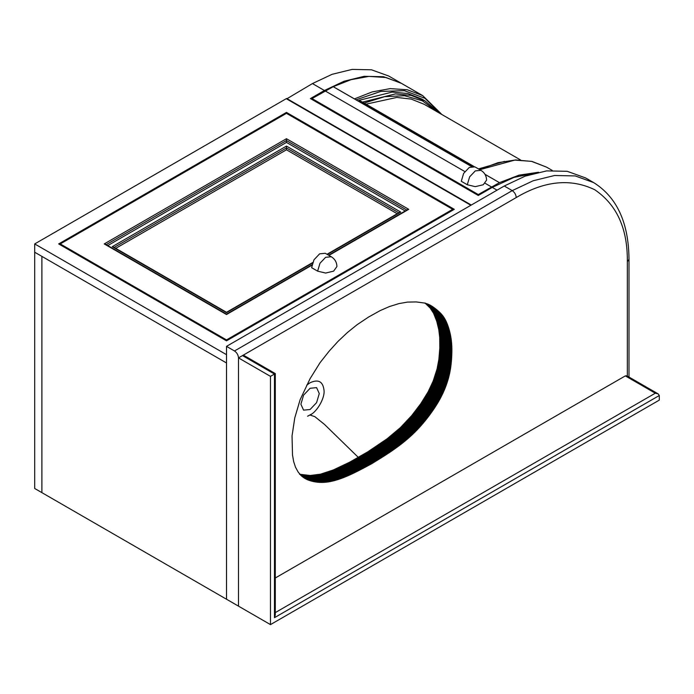 <?xml version="1.0" encoding="UTF-8"?>
<svg xmlns="http://www.w3.org/2000/svg" width="694" height="694" viewBox="0 0 694 694"><rect width="100%" height="100%" fill="white"/><g stroke="black" fill="none" stroke-linecap="round" stroke-linejoin="round"><path stroke-width="1.04" d="M627.333 377.05L627.333 261.69C627.714 228.734 616.862 204.756 594.793 189.766C570.772 178.141 544.59 180.735 516.241 197.547L238.502 357.896C238.25 354.964 236.914 352.656 234.511 350.973L226.513 346.358L226.513 599.226L238.502 606.148L238.502 357.896L238.502 606.148L270.478 624.609L659.3 400.117L659.3 395.511L274.468 617.686L275.301 614.901L275.301 373.572L243.915 355.449L242.501 355.588L238.502 357.896L270.478 376.356L274.468 374.049C275.544 373.424 275.544 373.424 274.468 374.049L242.501 355.588M275.301 577.989L625.329 375.896L626.743 375.758L658.129 393.871L655.301 393.203L625.329 375.896M270.478 624.609L270.478 376.356M659.3 395.511L658.129 393.871M520.535 159.941L424.103 104.265L411.204 99.086L396.803 97.438L366.033 104.161M361.427 102.669L358.121 100.76M441.957 114.579L422.698 95.625L401.514 83.401L386.09 77.528L368.93 76.401L351.008 79.68L333.224 86.681L471.877 166.439M358.538 100.578L359.084 100.326L363.127 102.486L473.993 166.491M439.233 113.001L424.997 100.873L421.805 99.025L407.829 93.534L392.214 92.068L359.084 100.326M312.031 99.494L312.031 98.574L333.215 86.689L471.495 166.525M484.959 174.289L499.454 182.661L484.95 174.281M312.031 98.574L478.27 194.546L499.454 182.661L518.991 175.166L538.596 172.242M286.657 98.921L312.43 83.575L324.419 90.498L310.435 98.574L478.27 195.474L478.27 194.546M306.722 385.161L310.088 382.741C318.52 378.898 323.178 381.596 324.072 390.817C324.697 398.451 317.002 411.768 310.088 415.047L314.85 416.669L324.41 424.338L358.425 457.502M300.892 404.203L303.582 395.146L310.088 388.284L316.585 387.634L319.275 393.585L316.585 402.65L310.088 409.503L303.582 410.154L300.892 404.203M317.626 271.146L311.632 267.684L313.974 259.808L319.63 253.839L325.278 253.284L331.272 256.745L325.625 257.301L319.969 263.269L317.626 271.146L325.625 273.054L333.614 271.146L336.92 266.531C336.781 262.263 334.898 259.001 331.272 256.745M467.288 184.743L461.293 181.281L463.627 173.405L469.283 167.436L474.93 166.881L480.925 170.342L475.277 170.898L469.621 176.866L467.288 184.743L475.277 186.651L483.267 184.743L486.581 180.128C486.442 175.86 484.551 172.598 480.925 170.342M405.209 210.967L286.457 142.409L286.457 140.561L105.835 244.843L104.23 243.924L226.513 314.521L311.884 265.229M407.144 210.239L408.74 209.319L286.457 138.713L286.457 140.561L407.144 210.239M397.22 213.735L286.457 149.791L286.457 147.943L113.825 247.611L112.228 246.691L226.513 312.673L312.491 263.043M400.75 212.086L286.457 146.096L286.457 147.943L399.154 213.006L400.75 212.086L327.334 254.472M452.696 210.239L452.696 209.319L286.457 113.339L286.457 112.411L58.678 243.924L226.513 340.823L226.513 339.904L452.696 209.319M286.457 149.791L115.751 248.348M286.457 142.409L107.761 245.581M60.274 244.843L60.274 243.924L286.457 113.339M60.274 243.924L226.513 339.904M41.892 256.381L41.892 492.636L34.7 488.489L34.7 252.226L41.892 256.381L41.892 492.636L226.513 599.226L226.513 362.971L34.7 252.226L34.7 243.924L226.513 354.669L226.513 362.971L41.892 256.381M437.125 310.062L425.136 303.139L430.115 308.006L433.498 313.133L436.708 321.149L438.782 329.659L439.727 337.492L439.805 348.128L438.877 359.336L437.09 368.904L433.186 381.041L428.12 391.867L420.703 403.813L411.707 415.611L400.36 427.678L387.079 438.808L367.777 451.846L349.689 462.178L333.276 469.977L320.515 474.176L310.131 475.494L299.747 474.245L311.736 481.168L321.331 482.417L327.49 482.026L334.222 480.673L349.603 475.034L371.854 463.644L389.403 452.566L401.505 443.865L417.042 429.959L424.988 420.963L432.457 411.065L438.565 401.531L443.05 392.917L447.127 382.585L449.643 373.363L451.412 361.218L451.889 349.412L451.247 339.661L449.599 331.22L446.736 322.701L443.145 316.256L437.714 310.556L430.445 305.317L424.381 303.018L416.157 301.925L407.421 302.107L398.955 303.599L389.455 306.548L380.217 310.582L368.505 317.089L356.942 324.818L347.39 332.547L337.943 341.457L329.182 351.138L320.055 362.667L310.027 378.777L300.146 399.649L294.759 417.935L292.044 435.927L292.512 455.004L293.649 461.545L295.488 467.192L298.264 472.224L301.829 476.214L306.366 479.207L311.736 481.168M359.865 456.721L371.854 463.644M234.511 350.973L512.241 190.624L533.183 180.752L554.601 175.495L575.222 175.929L593.622 182.565L585.632 177.95L567.224 171.314L546.612 170.889L525.193 176.137L504.252 186.009L226.513 346.358M324.419 90.498L344.051 81.241L364.133 76.314L383.461 76.713L401.002 83.106M312.43 83.575L332.07 74.319L352.153 69.391L371.472 69.799L388.727 76.019L400.716 82.942M226.513 340.823L454.301 209.319L286.457 112.411M34.7 243.924L286.258 98.687L470.879 205.277M286.657 98.453L471.278 205.042M478.27 195.474L492.263 187.397L513.924 177.43L535.994 172.841M274.468 617.686L274.468 374.049M275.301 612.594L655.301 393.203M436.986 111.708L422.386 100.786L404.515 95.711L384.641 96.674L364.168 103.085M422.698 95.625L407.265 89.76L390.106 88.632L372.184 91.912L354.4 98.912M440.595 113.79L424.98 98.314L404.402 90.662L380.763 91.426L356.352 99.736M424.997 100.873L411.03 95.382L395.415 93.916L362.277 102.174M473.247 166.369L358.954 100.378M325.226 90.957L464.841 171.565M485.158 183.294L491.465 186.938M552.224 170.412L546.577 167.15L531.509 161.355L514.766 160.106L479.806 169.692M504.573 161.372L478.496 168.937M328.93 255.392L408.74 209.319M104.23 243.924L286.457 138.713M286.457 146.096L112.228 246.691M360.203 456.513L372.192 463.436M360.533 456.314L372.522 463.236M360.871 456.105L372.86 463.028M361.201 455.906L373.19 462.829M361.531 455.698L373.519 462.62M361.86 455.498L373.849 462.421M362.199 455.29L374.187 462.213M362.528 455.091L374.517 462.013M362.858 454.882L374.847 461.805M363.188 454.683L375.176 461.605M363.517 454.483L375.506 461.406M363.847 454.275L375.836 461.198M364.177 454.076L376.165 460.998M364.506 453.876L376.495 460.79M364.836 453.668L376.825 460.59M365.165 453.468L377.154 460.391M365.486 453.26L377.475 460.183M365.816 453.061L377.805 459.983M366.146 452.861L378.135 459.775M366.475 452.653L378.464 459.575M366.796 452.453L378.785 459.376M367.126 452.245L379.115 459.168M367.456 452.046L379.445 458.968M367.777 451.846L379.765 458.76M368.106 451.638L380.095 458.561M368.427 451.438L380.416 458.361M368.757 451.23L380.746 458.153M369.078 451.031L381.067 457.953M369.408 450.822L381.396 457.745M369.728 450.623L381.717 457.546M370.049 450.415L382.038 457.337M370.379 450.215L382.368 457.129M370.7 450.007L382.689 456.93M371.021 449.799L383.01 456.721M371.342 449.599L383.331 456.522M371.672 449.391L383.652 456.314M371.993 449.183L383.982 456.105M372.314 448.983L384.303 455.906M372.635 448.775L384.623 455.698M372.956 448.567L384.944 455.49M373.277 448.359L385.265 455.281M373.598 448.151L385.586 455.073M373.919 447.951L385.907 454.865M374.231 447.743L386.22 454.657M374.552 447.535L386.541 454.457M374.873 447.326L386.862 454.24M375.194 447.118L387.183 454.032M375.506 446.901L387.495 453.824M375.827 446.693L387.816 453.616M376.148 446.485L388.137 453.408M376.46 446.277L388.449 453.199M376.781 446.069L388.77 452.982M377.102 445.852L389.082 452.774M377.415 445.643L389.403 452.566M377.727 445.427L389.716 452.349M378.048 445.218L390.037 452.141M378.36 445.001L390.349 451.924M378.681 444.793L390.67 451.716M378.993 444.576L390.982 451.499M379.306 444.36L391.295 451.282M379.627 444.151L391.607 451.074M379.939 443.934L391.928 450.857M380.251 443.718L392.24 450.64M380.564 443.501L392.552 450.423M380.876 443.284L392.865 450.206M381.188 443.067L393.177 449.99M381.5 442.85L393.489 449.764M381.813 442.625L393.802 449.547M382.125 442.408L394.114 449.33M382.437 442.191L394.426 449.113M382.75 441.965L394.739 448.888M383.062 441.748L395.051 448.671M383.374 441.523L395.363 448.445M383.687 441.297L395.675 448.22M383.99 441.08L395.979 447.994M384.303 440.855L396.291 447.777M384.615 440.629L396.604 447.552M384.918 440.404L396.907 447.326M385.231 440.178L397.22 447.101M385.543 439.953L397.532 446.875M385.847 439.718L397.836 446.641M386.159 439.493L398.148 446.416M386.463 439.267L398.451 446.19M386.766 439.033L398.755 445.956M387.079 438.808L399.067 445.73M387.382 438.573L399.371 445.496M387.686 438.348L399.675 445.262M387.998 438.114L399.978 445.036M388.302 437.879L400.291 444.802M388.605 437.645L400.594 444.568M388.909 437.411L400.898 444.334M389.213 437.177L401.201 444.099M389.516 436.942L401.505 443.865M389.82 436.7L401.809 443.622M390.123 436.465L402.104 443.388M390.418 436.231L402.407 443.154M390.722 435.988L402.711 442.911M391.026 435.754L403.014 442.668M391.321 435.511L403.309 442.434M391.624 435.268L403.613 442.191M391.919 435.025L403.908 441.948M392.223 434.782L404.212 441.705M392.518 434.539L404.507 441.462M392.821 434.297L404.81 441.219M393.116 434.054L405.105 440.976M393.411 433.811L405.4 440.725M393.706 433.559L405.695 440.482M394.001 433.316L405.99 440.239M394.296 433.065L406.285 439.987M394.591 432.822L406.58 439.736M394.886 432.57L406.875 439.493M395.181 432.319L407.17 439.241M395.476 432.067L407.465 438.99M395.762 431.815L407.751 438.738M396.057 431.564L408.046 438.487M396.352 431.312L408.341 438.235M396.638 431.052L408.627 437.975M396.925 430.801L408.913 437.723M397.22 430.549L409.208 437.463M397.506 430.289L409.495 437.211M397.792 430.028L409.781 436.951M398.078 429.777L410.067 436.691M398.365 429.517L410.354 436.439M398.651 429.256L410.64 436.179M398.937 428.996L410.926 435.919M399.224 428.736L411.212 435.65M399.51 428.467L411.499 435.39M399.796 428.207L411.776 435.129M400.074 427.938L412.062 434.86M400.36 427.678L412.349 434.6M400.638 427.409L412.626 434.331M400.915 427.148L412.904 434.062M401.201 426.879L413.19 433.802M401.479 426.61L413.468 433.533M401.757 426.342L413.745 433.264M402.034 426.073L414.023 432.987M402.312 425.795L414.301 432.718M402.589 425.526L414.578 432.449M402.867 425.257L414.856 432.171M403.136 424.98L415.125 431.902M403.414 424.702L415.402 431.625M403.691 424.433L415.68 431.347M403.96 424.155L415.949 431.078M404.238 423.878L416.218 430.801M404.507 423.6L416.495 430.514M404.776 423.314L416.764 430.237M405.053 423.036L417.042 429.959M405.322 422.75L417.311 429.673M405.591 422.464L417.58 429.386M405.86 422.186L417.849 429.1M406.129 421.891L418.118 428.814M406.398 421.605L418.387 428.528M406.667 421.319L418.656 428.241M406.936 421.032L418.924 427.946M407.204 420.738L419.193 427.66M407.473 420.443L419.462 427.365M407.742 420.148L419.731 427.07M408.011 419.853L420 426.775M408.28 419.558L420.269 426.48M408.54 419.263L420.529 426.185M408.809 418.968L420.798 425.882M409.078 418.664L421.067 425.587M409.339 418.361L421.327 425.283M409.607 418.066L421.596 424.98M409.868 417.762L421.857 424.685M410.137 417.458L422.117 424.372M410.397 417.146L422.386 424.069M410.657 416.842L422.646 423.765M410.917 416.539L422.906 423.461M411.178 416.227L423.167 423.149M411.447 415.914L423.435 422.837M411.707 415.611L423.696 422.533M411.967 415.298L423.956 422.221M412.227 414.986L424.216 421.909M412.479 414.674L424.468 421.588M412.739 414.353L424.728 421.275M412.999 414.04L424.988 420.963M413.26 413.719L425.249 420.642M413.511 413.407L425.5 420.33M413.771 413.086L425.76 420.009M414.023 412.765L426.012 419.688M414.283 412.444L426.272 419.367M414.535 412.123L426.524 419.046M414.795 411.802L426.784 418.725M415.047 411.481L427.036 418.395M415.298 411.152L427.287 418.074M415.55 410.831L427.539 417.753M415.801 410.501L427.79 417.424M416.053 410.171L428.042 417.094M416.305 409.842L428.293 416.764M416.556 409.521L428.545 416.435M416.808 409.182L428.797 416.105M417.059 408.853L429.039 415.775M417.302 408.523L429.291 415.446M417.554 408.193L429.543 415.116M417.797 407.855L429.786 414.778M418.048 407.525L430.037 414.448M418.291 407.187L430.28 414.11M418.534 406.849L430.523 413.771M418.786 406.511L430.774 413.433M419.029 406.181L431.017 413.095M419.271 405.843L431.26 412.757M419.514 405.504L431.503 412.427M419.749 405.166L431.737 412.089M419.991 404.828L431.98 411.75M420.226 404.489L432.215 411.403M420.469 404.151L432.457 411.065M420.703 403.813L432.692 410.727M420.937 403.466L432.926 410.388M421.171 403.127L433.16 410.05M421.405 402.789L433.394 409.712M421.631 402.451L433.62 409.373M421.865 402.112L433.854 409.035M422.091 401.774L434.08 408.697M422.325 401.427L434.305 408.35M422.551 401.089L434.539 408.011M422.776 400.75L434.756 407.673M422.993 400.412L434.982 407.335M423.219 400.065L435.207 406.988M423.435 399.727L435.424 406.649M423.661 399.388L435.65 406.311M423.878 399.05L435.867 405.964M424.095 398.703L436.084 405.626M424.312 398.365L436.3 405.287M424.52 398.026L436.509 404.94M424.737 397.679L436.726 404.602M424.945 397.341L436.934 404.264M425.153 397.003L437.142 403.917M425.361 396.656L437.35 403.578M425.569 396.317L437.558 403.24M425.778 395.97L437.767 402.893M425.977 395.632L437.966 402.555M426.177 395.294L438.166 402.208M426.385 394.947L438.365 401.869M426.576 394.608L438.565 401.531M426.775 394.261L438.764 401.184M426.975 393.923L438.964 400.846M427.166 393.576L439.155 400.499M427.357 393.238L439.345 400.16M427.547 392.899L439.536 399.813M427.738 392.552L439.727 399.475M427.929 392.214L439.918 399.137M428.12 391.867L440.1 398.79M428.302 391.529L440.291 398.451M428.484 391.182L440.473 398.104M428.666 390.843L440.655 397.766M428.849 390.496L440.837 397.419M429.022 390.158L441.011 397.081M429.204 389.811L441.193 396.734M429.378 389.473L441.367 396.395M429.551 389.126L441.54 396.048M429.725 388.779L441.714 395.701M429.89 388.44L441.878 395.354M430.063 388.093L442.052 395.016M430.237 387.746L442.217 394.669M430.401 387.399L442.39 394.313M430.566 387.044L442.555 393.966M430.731 386.697L442.72 393.619M430.896 386.35L442.885 393.272M431.061 385.994L443.05 392.917M431.217 385.647L443.206 392.57M431.382 385.291L443.362 392.214M431.538 384.944L443.527 391.867M431.694 384.589L443.683 391.511M431.85 384.233L443.839 391.156M432.006 383.886L443.987 390.8M432.154 383.53L444.143 390.453M432.31 383.175L444.29 390.097M432.457 382.819L444.446 389.742M432.605 382.463L444.594 389.386M432.752 382.108L444.741 389.03M432.9 381.752L444.889 388.675M433.039 381.396L445.028 388.319M433.186 381.041L445.175 387.955M433.325 380.676L445.314 387.599M433.464 380.321L445.453 387.243M433.603 379.965L445.591 386.888M433.741 379.609L445.721 386.532M433.871 379.245L445.86 386.168M434.002 378.889L445.99 385.812M434.14 378.534L446.129 385.456M434.271 378.178L446.259 385.092M434.401 377.814L446.381 384.736M434.522 377.458L446.511 384.381M434.652 377.102L446.641 384.016M434.774 376.738L446.763 383.661M434.895 376.382L446.884 383.305M435.017 376.027L447.005 382.941M435.138 375.662L447.127 382.585M435.251 375.307L447.24 382.229M435.372 374.951L447.361 381.865M435.485 374.587L447.474 381.509M435.598 374.231L447.587 381.153M435.711 373.875L447.699 380.798M435.815 373.519L447.804 380.433M435.927 373.155L447.916 380.078M436.032 372.799L448.02 379.722M436.136 372.444L448.124 379.366M436.24 372.088L448.229 379.011M436.335 371.732L448.324 378.655M436.439 371.377L448.428 378.299M436.535 371.021L448.524 377.944M436.63 370.665L448.619 377.588M436.726 370.31L448.714 377.232M436.821 369.963L448.81 376.877M436.908 369.607L448.897 376.53M436.994 369.251L448.983 376.174M437.09 368.904L449.079 375.818M437.168 368.549L449.157 375.471M437.255 368.193L449.244 375.116M437.341 367.846L449.33 374.769M437.42 367.49L449.408 374.413M437.498 367.143L449.486 374.066M437.576 366.788L449.565 373.71M437.654 366.441L449.643 373.363M437.723 366.085L449.712 373.008M437.801 365.729L449.79 372.652M437.871 365.382L449.859 372.305M437.94 365.027L449.929 371.949M438.009 364.671L449.998 371.594M438.079 364.315L450.068 371.238M438.14 363.968L450.128 370.882M438.209 363.613L450.198 370.535M438.27 363.257L450.259 370.18M438.33 362.901L450.319 369.824M438.391 362.546L450.38 369.468M438.452 362.19L450.441 369.113M438.504 361.834L450.493 368.757M438.565 361.479L450.553 368.401M438.617 361.123L450.606 368.046M438.669 360.767L450.658 367.681M438.721 360.403L450.71 367.326M438.773 360.047L450.762 366.97M438.825 359.692L450.814 366.614M438.877 359.336L450.866 366.259M438.92 358.98L450.909 365.894M438.964 358.616L450.953 365.538M439.007 358.26L450.996 365.183M439.05 357.896L451.039 364.818M439.094 357.54L451.083 364.463M439.137 357.184L451.126 364.098M439.172 356.82L451.161 363.743M439.215 356.464L451.204 363.387M439.25 356.1L451.239 363.023M439.285 355.744L451.274 362.658M439.319 355.38L451.308 362.303M439.354 355.016L451.343 361.938M439.389 354.66L451.378 361.583M439.423 354.296L451.412 361.218M439.449 353.94L451.438 360.854M439.484 353.576L451.473 360.498M439.51 353.211L451.499 360.134M439.536 352.847L451.525 359.77M439.562 352.491L451.551 359.405M439.588 352.127L451.577 359.05M439.614 351.763L451.603 358.685M439.632 351.398L451.621 358.321M439.658 351.034L451.647 357.957M439.675 350.67L451.664 357.592M439.701 350.314L451.69 357.228M439.718 349.95L451.707 356.872M439.736 349.585L451.725 356.508M439.753 349.221L451.742 356.143M439.77 348.856L451.759 355.779M439.788 348.492L451.777 355.415M439.805 348.128L451.794 355.05M439.814 347.772L451.803 354.686M439.831 347.408L451.82 354.33M439.84 347.052L451.829 353.975M439.849 346.688L451.837 353.61M439.857 346.332L451.846 353.255M439.866 345.976L451.855 352.899M439.875 345.621L451.863 352.543M439.883 345.274L451.872 352.196M439.892 344.918L451.881 351.841M439.892 344.571L451.881 351.494M439.901 344.215L451.889 351.138M439.901 343.868L451.889 350.791M439.901 343.521L451.889 350.444M439.901 343.174L451.889 350.097M439.901 342.836L451.889 349.759M439.901 342.489L451.889 349.412M439.892 342.151L451.881 349.065M439.892 341.804L451.881 348.726M439.883 341.465L451.872 348.388M439.883 341.127L451.863 348.05M439.875 340.789L451.863 347.711M439.866 340.459L451.855 347.382M439.849 340.121L451.837 347.043M439.84 339.791L451.829 346.714M439.831 339.453L451.82 346.375M439.814 339.123L451.803 346.046M439.796 338.793L451.785 345.716M439.779 338.472L451.768 345.395M439.762 338.143L451.751 345.065M439.744 337.822L451.733 344.745M439.727 337.492L451.716 344.415M439.701 337.171L451.69 344.094M439.675 336.85L451.664 343.773M439.658 336.529L451.647 343.452M439.632 336.208L451.621 343.131M439.606 335.896L451.586 342.81M439.571 335.575L451.56 342.498M439.545 335.254L451.534 342.177M439.51 334.942L451.499 341.864M439.476 334.621L451.464 341.543M439.449 334.308L451.43 341.231M439.406 333.996L451.395 340.919M439.371 333.675L451.36 340.598M439.337 333.363L451.326 340.286M439.293 333.051L451.282 339.973M439.259 332.738L451.247 339.661M439.215 332.426L451.204 339.349M439.172 332.122L451.161 339.036M439.129 331.81L451.117 338.733M439.085 331.498L451.065 338.42M439.033 331.194L451.022 338.108M438.99 330.882L450.97 337.805M438.938 330.578L450.926 337.501M438.886 330.266L450.874 337.189M438.834 329.962L450.822 336.885M438.782 329.659L450.77 336.581M438.721 329.355L450.71 336.278M438.669 329.051L450.658 335.974M438.608 328.748L450.597 335.67M438.556 328.444L450.545 335.367M438.495 328.149L450.484 335.063M438.435 327.846L450.423 334.768M438.374 327.542L450.363 334.465M438.304 327.247L450.293 334.17M438.244 326.943L450.233 333.866M438.174 326.648L450.163 333.571M438.114 326.353L450.102 333.276M438.044 326.059L450.033 332.981M437.975 325.764L449.964 332.686M437.905 325.469L449.894 332.391M437.827 325.174L449.816 332.096M437.758 324.879L449.747 331.801M437.68 324.592L449.669 331.506M437.61 324.298L449.599 331.22M437.532 324.003L449.521 330.925M437.454 323.716L449.443 330.639M437.376 323.43L449.365 330.353M437.298 323.144L449.287 330.058M437.211 322.849L449.2 329.771M437.133 322.563L449.122 329.485M437.047 322.276L449.035 329.199M436.968 321.999L448.957 328.913M436.882 321.712L448.871 328.635M436.795 321.426L448.784 328.349M436.708 321.149L448.697 328.062M436.613 320.862L448.602 327.785M436.526 320.585L448.515 327.507M436.431 320.298L448.419 327.221M436.344 320.021L448.333 326.943M436.248 319.743L448.237 326.666M436.153 319.474L448.142 326.388M436.058 319.197L448.046 326.119M435.962 318.928L447.951 325.842M435.867 318.65L447.856 325.573M435.771 318.381L447.76 325.304M435.676 318.112L447.665 325.035M435.572 317.852L447.561 324.766M435.476 317.583L447.465 324.506M435.372 317.323L447.361 324.245M435.268 317.063L447.257 323.985M435.164 316.802L447.153 323.725M435.06 316.542L447.049 323.465M434.956 316.291L446.945 323.204M434.852 316.03L446.841 322.953M434.748 315.779L446.736 322.701M434.635 315.527L446.624 322.45M434.522 315.284L446.511 322.207M434.418 315.033L446.407 321.955M434.305 314.79L446.294 321.712M434.192 314.547L446.181 321.469M434.08 314.304L446.069 321.227M433.967 314.07L445.956 320.992M433.845 313.827L445.834 320.749M433.733 313.593L445.721 320.515M433.611 313.367L445.6 320.281M433.498 313.133L445.487 320.055M433.377 312.907L445.366 319.821M433.256 312.673L445.244 319.596M433.134 312.456L445.123 319.37M433.013 312.231L445.001 319.153M432.883 312.005L444.871 318.928M432.761 311.788L444.75 318.711M432.631 311.571L444.62 318.494M432.501 311.363L444.49 318.286M432.379 311.146L444.368 318.069M432.249 310.938L444.229 317.861M432.11 310.73L444.099 317.652M431.98 310.53L443.969 317.453M431.85 310.322L443.839 317.245M431.711 310.123L443.7 317.045M431.573 309.923L443.561 316.846M431.442 309.732L443.431 316.646M431.295 309.533L443.284 316.455M431.156 309.342L443.145 316.256M431.017 309.142L442.998 316.065M430.87 308.951L442.859 315.874M430.722 308.761L442.711 315.683M430.575 308.57L442.564 315.492M430.419 308.379L442.408 315.302M430.271 308.197L442.252 315.119M430.115 308.006L442.104 314.929M429.959 307.824L441.948 314.746M429.794 307.633L441.783 314.556M429.638 307.451L441.627 314.373M429.473 307.269L441.462 314.191M429.317 307.086L441.306 314.009M429.152 306.904L441.141 313.827M428.979 306.731L440.968 313.653M428.814 306.548L440.803 313.471M428.64 306.375L440.629 313.289M428.476 306.193L440.464 313.115M428.302 306.019L440.291 312.942M428.129 305.846L440.117 312.76M427.946 305.664L439.935 312.586M427.773 305.49L439.762 312.413M427.591 305.325L439.58 312.239M427.409 305.152L439.397 312.074M427.226 304.978L439.215 311.901M427.044 304.805L439.033 311.727M426.862 304.64L438.851 311.563M426.671 304.466L438.66 311.389M426.489 304.302L438.478 311.224M426.298 304.128L438.287 311.051M426.107 303.963L438.096 310.886M425.916 303.798L437.905 310.721M425.726 303.634L437.714 310.556M425.526 303.469L437.515 310.392M425.335 303.304L437.324 310.227M424.945 302.974L436.934 309.897M425.717 303.373L436.734 309.732M425.882 303.425L436.535 309.567M426.055 303.469L436.326 309.403M426.22 303.521L436.127 309.246M426.394 303.582L435.927 309.082M426.558 303.634L435.719 308.925M426.732 303.686L435.52 308.761M426.905 303.746L435.312 308.604M427.079 303.807L435.103 308.448M427.252 303.868L434.904 308.292M427.426 303.937L434.696 308.136M427.599 303.998L434.496 307.98M427.773 304.067L434.297 307.832M427.955 304.137L434.088 307.676M428.129 304.206L433.889 307.529M428.311 304.284L433.681 307.381M428.484 304.354L433.481 307.242M428.666 304.432L433.282 307.095M428.849 304.519L433.073 306.956M429.031 304.597L432.874 306.817M429.213 304.683L432.674 306.679M429.395 304.77L432.466 306.548M429.586 304.866L432.267 306.41M429.777 304.961L432.067 306.28M429.968 305.065L431.859 306.149M430.167 305.169L431.659 306.028M430.367 305.273L431.46 305.907M430.566 305.386L431.252 305.776M304.744 478.322L305.343 478.669M304.545 478.201L305.551 478.782M304.354 478.088L305.75 478.886M304.172 477.966L305.95 478.999M303.981 477.845L306.158 479.103M303.798 477.724L306.366 479.207M303.616 477.593L306.575 479.302M303.434 477.472L306.783 479.407M303.261 477.351L306.991 479.502M303.087 477.22L307.208 479.597M302.914 477.09L307.416 479.693M302.74 476.96L307.633 479.788M302.575 476.83L307.85 479.875M302.411 476.7L308.067 479.962M302.246 476.561L308.292 480.048M302.081 476.422L308.509 480.135M301.916 476.292L308.735 480.222M301.76 476.153L308.951 480.309M301.604 476.015L309.177 480.387M301.448 475.867L309.403 480.465M301.291 475.728L309.637 480.543M301.135 475.581L309.862 480.621M300.988 475.433L310.088 480.69M300.84 475.286L310.322 480.769M300.693 475.138L310.556 480.838M300.545 474.991L310.791 480.907M300.398 474.843L311.025 480.977M300.259 474.687L311.259 481.037M299.513 474.184L311.493 481.107M299.99 474.306L311.979 481.228M300.224 474.366L312.213 481.289M300.467 474.427L312.456 481.35M300.71 474.488L312.699 481.402M300.953 474.54L312.942 481.463M301.205 474.592L313.194 481.515M301.448 474.644L313.436 481.567M301.69 474.696L313.679 481.619M301.942 474.748L313.931 481.671M302.185 474.8L314.174 481.714M302.437 474.843L314.425 481.766M302.679 474.887L314.668 481.81M302.931 474.93L314.92 481.853M303.183 474.974L315.171 481.896M303.434 475.017L315.423 481.931M303.686 475.052L315.675 481.974M303.937 475.086L315.926 482.009M304.189 475.121L316.178 482.044M304.44 475.156L316.429 482.078M304.692 475.19L316.681 482.113M304.944 475.216L316.932 482.139M305.204 475.251L317.193 482.174M305.455 475.277L317.444 482.2M305.716 475.303L317.696 482.226M305.967 475.329L317.956 482.252M306.228 475.347L318.216 482.269M306.479 475.373L318.468 482.295M306.739 475.39L318.728 482.313M307 475.407L318.988 482.33M307.251 475.425L319.24 482.347M307.511 475.433L319.5 482.356M307.772 475.451L319.761 482.373M308.032 475.459L320.021 482.382M308.292 475.468L320.281 482.391M308.552 475.477L320.541 482.399M308.821 475.485L320.81 482.408M309.082 475.485L321.07 482.408M309.342 475.494L321.331 482.417M309.602 475.494L321.591 482.417M309.871 475.494L321.86 482.417M310.131 475.494L322.12 482.417M310.4 475.485L322.389 482.408M310.66 475.485L322.649 482.408M310.929 475.477L322.918 482.399M311.198 475.468L323.178 482.391M311.459 475.459L323.447 482.382M311.727 475.442L323.716 482.365M311.996 475.433L323.985 482.356M312.265 475.416L324.254 482.339M312.534 475.399L324.514 482.321M312.794 475.381L324.783 482.304M313.063 475.364L325.052 482.278M313.332 475.338L325.321 482.261M313.61 475.312L325.599 482.235M313.879 475.286L325.868 482.209M314.148 475.26L326.137 482.183M314.417 475.234L326.406 482.156M314.686 475.199L326.674 482.122M314.963 475.173L326.952 482.096M315.232 475.138L327.221 482.061M315.501 475.104L327.49 482.026M315.779 475.069L327.768 481.983M316.048 475.026L328.036 481.948M316.325 474.982L328.314 481.905M316.603 474.948L328.583 481.862M316.872 474.896L328.861 481.818M317.149 474.852L329.138 481.775M317.427 474.809L329.416 481.731M317.705 474.757L329.693 481.679M317.982 474.705L329.971 481.627M318.26 474.653L330.249 481.575M318.537 474.601L330.526 481.523M318.824 474.549L330.804 481.463M319.101 474.488L331.09 481.41M319.379 474.427L331.368 481.35M319.665 474.366L331.654 481.289M319.943 474.306L331.932 481.228M320.229 474.236L332.218 481.159M320.515 474.176L332.504 481.098M320.802 474.106L332.79 481.029M321.088 474.037L333.077 480.959M321.374 473.967L333.363 480.89M321.66 473.898L333.649 480.821M321.947 473.82L333.935 480.742M322.233 473.75L334.222 480.673M322.519 473.672L334.508 480.595M322.814 473.594L334.794 480.517M323.1 473.516L335.089 480.43M323.387 473.429L335.376 480.352M323.682 473.351L335.67 480.274M323.977 473.265L335.965 480.187M324.263 473.178L336.252 480.101M324.558 473.091L336.547 480.014M324.853 473.004L336.842 479.927M325.148 472.918L337.137 479.832M325.443 472.822L337.431 479.745M325.738 472.727L337.726 479.649M326.033 472.631L338.021 479.554M326.327 472.536L338.316 479.459M326.622 472.441L338.611 479.363M326.917 472.345L338.906 479.268M327.221 472.241L339.21 479.164M327.516 472.146L339.505 479.06M327.82 472.041L339.8 478.964M328.115 471.937L340.103 478.86M328.418 471.833L340.407 478.747M328.713 471.72L340.702 478.643M329.017 471.616L341.006 478.539M329.32 471.504L341.309 478.426M329.615 471.399L341.604 478.313M329.919 471.287L341.908 478.209M330.223 471.174L342.211 478.097M330.526 471.053L342.515 477.975M330.83 470.94L342.819 477.862M331.133 470.827L343.122 477.75M331.437 470.706L343.426 477.628M331.741 470.584L343.73 477.507M332.053 470.463L344.042 477.385M332.357 470.341L344.345 477.264M332.66 470.22L344.649 477.142M332.964 470.098L344.953 477.021M333.276 469.977L345.265 476.891M333.58 469.847L345.569 476.769M333.892 469.717L345.881 476.639M334.196 469.595L346.185 476.509M334.508 469.465L346.497 476.388M334.812 469.335L346.8 476.258M335.124 469.196L347.113 476.119M335.436 469.066L347.425 475.989M335.749 468.936L347.729 475.858M336.052 468.797L348.041 475.72M336.364 468.667L348.353 475.581M336.677 468.528L348.666 475.451M336.989 468.389L348.978 475.312M337.301 468.25L349.29 475.173M337.614 468.112L349.603 475.034M337.926 467.973L349.915 474.887M338.238 467.825L350.227 474.748M338.551 467.687L350.539 474.609M338.863 467.539L350.852 474.462M339.175 467.4L351.164 474.314M339.487 467.253L351.476 474.176M339.8 467.105L351.789 474.028M340.112 466.958L352.101 473.881M340.433 466.81L352.422 473.733M340.745 466.663L352.734 473.586M341.058 466.507L353.046 473.429M341.379 466.359L353.367 473.282M341.691 466.212L353.68 473.126M342.003 466.056L353.992 472.978M342.324 465.9L354.313 472.822M342.636 465.752L354.625 472.666M342.957 465.596L354.946 472.519M343.278 465.44L355.259 472.362M343.591 465.284L355.58 472.206M343.912 465.127L355.901 472.041M344.224 464.963L356.213 471.885M344.545 464.806L356.534 471.729M344.866 464.65L356.855 471.573M345.187 464.486L357.176 471.408M345.508 464.329L357.488 471.252M345.82 464.165L357.809 471.087M346.141 464L358.13 470.922M346.462 463.844L358.451 470.758M346.783 463.679L358.772 470.601M347.104 463.514L359.093 470.437M347.425 463.349L359.414 470.272M347.746 463.184L359.735 470.107M348.067 463.019L360.056 469.933M348.397 462.846L360.386 469.769M348.718 462.681L360.707 469.604M349.039 462.516L361.027 469.43M349.36 462.343L361.348 469.265M349.689 462.178L361.678 469.101M350.01 462.004L361.999 468.927M350.331 461.831L362.32 468.754M350.661 461.666L362.65 468.589M350.982 461.493L362.971 468.415M351.311 461.319L363.3 468.242M351.632 461.146L363.621 468.068M351.962 460.972L363.951 467.895M352.283 460.807L364.272 467.721M352.613 460.625L364.602 467.548M352.934 460.452L364.923 467.374M353.263 460.278L365.252 467.201M353.593 460.105L365.582 467.027M353.923 459.931L365.912 466.854M354.244 459.758L366.232 466.68M354.573 459.575L366.562 466.498M354.903 459.402L366.892 466.325M355.233 459.228L367.221 466.142M355.562 459.046L367.551 465.969M355.892 458.873L367.881 465.795M356.222 458.691L368.21 465.613M356.551 458.517L368.54 465.44M356.881 458.335L368.87 465.258M357.21 458.161L369.199 465.075M357.54 457.979L369.529 464.902M357.878 457.797L369.867 464.72M358.208 457.624L370.197 464.538M358.538 457.441L370.527 464.364M358.867 457.259L370.856 464.182M359.206 457.077L371.195 464M359.535 456.895L371.524 463.818M504.252 186.009L512.241 190.624C514.653 192.307 515.98 194.615 516.241 197.547M628.99 377.05L628.99 259.382L627.333 261.69L627.333 257.075M497.051 190.165L492.263 187.397M479.502 169.518L497.997 162.674L515.685 159.95L532.055 161.45L546.577 167.15M311.745 413.971L307.616 416.218M105.367 244.193L226.513 314.139L311.979 264.796M328.6 255.201L407.612 209.588M113.356 246.96L226.513 312.291L312.664 262.558M327.004 254.282L399.614 212.355M628.99 259.382C628.721 222.765 616.931 197.165 593.622 182.565"/></g></svg>
